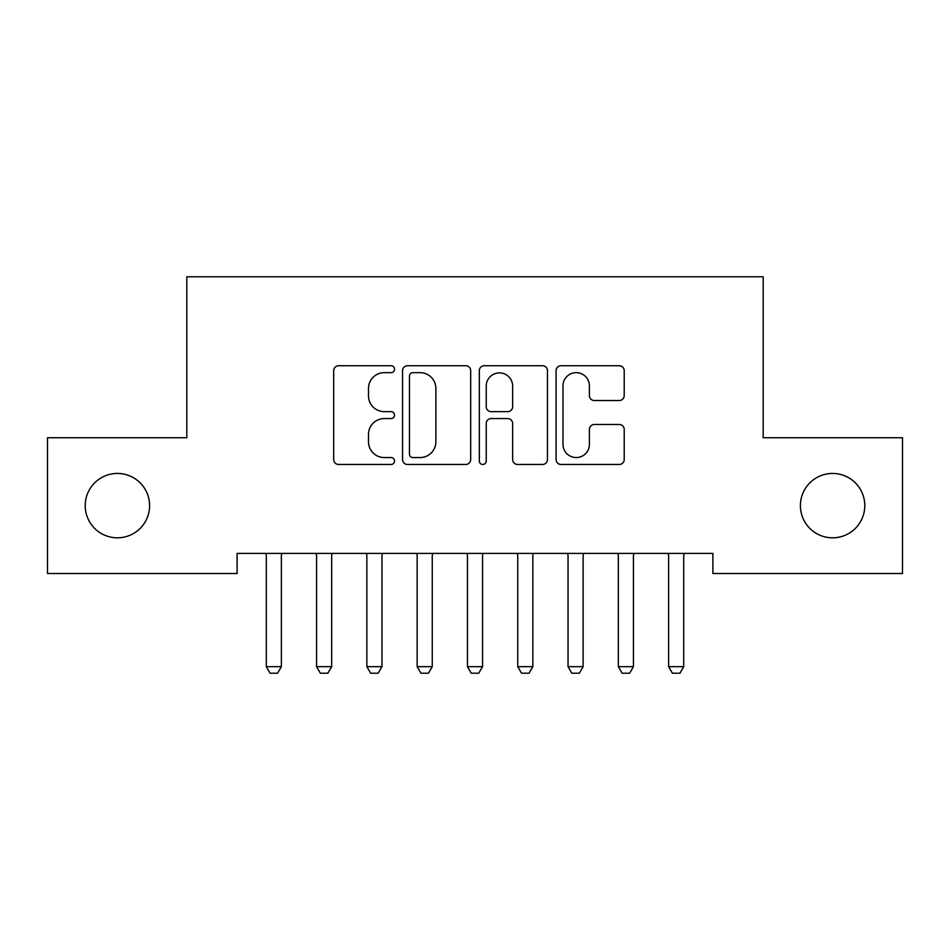 <?xml version="1.0" encoding="UTF-8"?>
<svg xmlns="http://www.w3.org/2000/svg" width="950" height="950" viewBox="0 0 950 950"><rect width="100%" height="100%" fill="white"/><g stroke="black" fill="none" stroke-linecap="round" stroke-linejoin="round"><path stroke-width="1.43" d="M394.535 369.194A3.456 3.456 0 0 0 391.079 365.738L338.628 365.738A4.94 4.94 0 0 0 333.688 370.666L333.688 459.527A4.94 4.94 0 0 0 338.628 464.467L391.079 464.467A3.456 3.456 0 0 0 394.535 461.011A3.456 3.456 0 0 0 391.079 457.556L384.287 457.556A15.794 15.794 0 0 1 368.493 441.762L368.493 434.352A15.794 15.794 0 0 1 384.287 418.558L391.079 418.558A3.456 3.456 0 0 0 394.535 415.103A3.456 3.456 0 0 0 391.079 411.647L384.287 411.647A15.794 15.794 0 0 1 368.493 395.841L368.493 388.443A15.794 15.794 0 0 1 384.287 372.649L391.079 372.649A3.456 3.456 0 0 0 394.535 369.194M800.399 505.626A32.193 32.193 0 0 0 832.592 537.819A32.193 32.193 0 0 0 864.785 505.626A32.193 32.193 0 0 0 832.592 473.444A32.193 32.193 0 0 0 800.399 505.626M85.215 505.626A32.193 32.193 0 0 0 117.408 537.819A32.193 32.193 0 0 0 149.601 505.626A32.193 32.193 0 0 0 117.408 473.444A32.193 32.193 0 0 0 85.215 505.626M619.269 400.532A4.94 4.94 0 0 0 624.209 395.604L624.209 370.666A4.94 4.94 0 0 0 619.269 365.738L561.023 365.738A4.94 4.94 0 0 0 556.082 370.666L556.082 459.527A4.94 4.94 0 0 0 561.023 464.467L619.269 464.467A4.94 4.94 0 0 0 624.209 459.527L624.209 429.412A4.94 4.94 0 0 0 619.269 424.484L594.344 424.484A4.94 4.94 0 0 0 589.404 429.412L589.404 444.351A13.205 13.205 0 0 1 576.199 457.556A13.205 13.205 0 0 1 562.994 444.351L562.994 385.854A13.205 13.205 0 0 1 576.199 372.649A13.205 13.205 0 0 1 589.404 385.854L589.404 395.604A4.94 4.94 0 0 0 594.344 400.532L619.269 400.532M712.892 553.411L237.108 553.411L237.108 573.527L47.5 573.527L47.5 437.736L186.817 437.736L186.817 276.794L763.182 276.794L763.182 437.736L902.5 437.736L902.5 573.527L712.892 573.527L712.892 553.411M470.678 370.666A4.94 4.94 0 0 0 465.749 365.738L407.491 365.738A4.94 4.94 0 0 0 402.551 370.666L402.551 459.527A4.94 4.94 0 0 0 407.491 464.467L465.749 464.467A4.94 4.94 0 0 0 470.678 459.527L470.678 370.666M484.251 365.738L542.509 365.738A4.94 4.94 0 0 1 547.449 370.666L547.449 459.527A4.94 4.94 0 0 1 542.509 464.467L517.584 464.467A4.94 4.94 0 0 1 512.644 459.527L512.644 423.486A4.94 4.94 0 0 0 507.704 418.558L491.162 418.558A4.94 4.94 0 0 0 486.234 423.486L486.234 461.011A3.456 3.456 0 0 1 482.778 464.467A3.456 3.456 0 0 1 479.322 461.011L479.322 370.666A4.94 4.94 0 0 1 484.251 365.738M412.918 372.649A3.456 3.456 0 0 0 409.462 376.105L409.462 454.1A3.456 3.456 0 0 0 412.918 457.556L420.078 457.556A15.794 15.794 0 0 0 435.872 441.762L435.872 388.443A15.794 15.794 0 0 0 420.078 372.649L412.918 372.649M512.644 386.092A13.205 13.205 0 0 0 499.439 372.887A13.205 13.205 0 0 0 486.234 386.092L486.234 406.707A4.94 4.94 0 0 0 491.162 411.647L507.704 411.647A4.94 4.94 0 0 0 512.644 406.707L512.644 386.092M281.366 556.023A5.035 5.035 0 0 1 281.604 554.503A5.035 5.035 0 0 0 281.366 556.023L281.366 666.674L266.285 666.674L266.285 556.023A5.035 5.035 0 0 0 266.048 554.503A5.035 5.035 0 0 1 266.285 556.023M266.048 554.503L265.691 553.411M281.366 666.674L277.59 673.206L270.049 673.206L266.285 666.674M281.948 553.411L281.604 554.503M331.657 556.023A5.035 5.035 0 0 1 331.894 554.503A5.035 5.035 0 0 0 331.657 556.023L331.657 666.674L316.576 666.674L316.576 556.023A5.035 5.035 0 0 0 316.338 554.503A5.035 5.035 0 0 1 316.576 556.023M381.959 556.023A5.035 5.035 0 0 1 382.197 554.503A5.035 5.035 0 0 0 381.959 556.023L381.959 666.674L366.866 666.674L366.866 556.023A5.035 5.035 0 0 0 366.629 554.503A5.035 5.035 0 0 1 366.866 556.023M316.338 554.503L315.994 553.411M331.657 666.674L327.892 673.206L320.34 673.206L316.576 666.674M332.251 553.411L331.894 554.503M366.629 554.503L366.284 553.411M381.959 666.674L378.183 673.206L370.642 673.206L366.866 666.674M382.541 553.411L382.197 554.503M432.25 556.023A5.035 5.035 0 0 1 432.488 554.503A5.035 5.035 0 0 0 432.25 556.023L432.25 666.674L417.157 666.674L417.157 556.023A5.035 5.035 0 0 0 416.919 554.503A5.035 5.035 0 0 1 417.157 556.023M482.541 556.023A5.035 5.035 0 0 1 482.778 554.503A5.035 5.035 0 0 0 482.541 556.023L482.541 666.674L467.459 666.674L467.459 556.023A5.035 5.035 0 0 0 467.222 554.503A5.035 5.035 0 0 1 467.459 556.023M416.919 554.503L416.575 553.411M432.25 666.674L428.474 673.206L420.933 673.206L417.157 666.674M432.832 553.411L432.488 554.503M467.222 554.503L466.878 553.411M482.541 666.674L478.776 673.206L471.224 673.206L467.459 666.674M483.122 553.411L482.778 554.503M532.843 556.023A5.035 5.035 0 0 1 533.081 554.503A5.035 5.035 0 0 0 532.843 556.023L532.843 666.674L517.75 666.674L517.75 556.023A5.035 5.035 0 0 0 517.513 554.503A5.035 5.035 0 0 1 517.75 556.023M517.513 554.503L517.168 553.411M532.843 666.674L529.067 673.206L521.526 673.206L517.75 666.674M533.425 553.411L533.081 554.503M583.134 556.023A5.035 5.035 0 0 1 583.371 554.503A5.035 5.035 0 0 0 583.134 556.023L583.134 666.674L568.041 666.674L568.041 556.023A5.035 5.035 0 0 0 567.803 554.503A5.035 5.035 0 0 1 568.041 556.023M567.803 554.503L567.459 553.411M583.134 666.674L579.357 673.206L571.817 673.206L568.041 666.674M583.716 553.411L583.371 554.503M633.424 556.023A5.035 5.035 0 0 1 633.662 554.503A5.035 5.035 0 0 0 633.424 556.023L633.424 666.674L618.343 666.674L618.343 556.023A5.035 5.035 0 0 0 618.106 554.503A5.035 5.035 0 0 1 618.343 556.023M618.106 554.503L617.749 553.411M633.424 666.674L629.66 673.206L622.107 673.206L618.343 666.674M634.006 553.411L633.662 554.503M683.715 556.023A5.035 5.035 0 0 1 683.953 554.503A5.035 5.035 0 0 0 683.715 556.023L683.715 666.674L668.634 666.674L668.634 556.023A5.035 5.035 0 0 0 668.396 554.503A5.035 5.035 0 0 1 668.634 556.023M668.396 554.503L668.052 553.411M683.715 666.674L679.951 673.206L672.41 673.206L668.634 666.674M684.309 553.411L683.953 554.503"/></g></svg>
